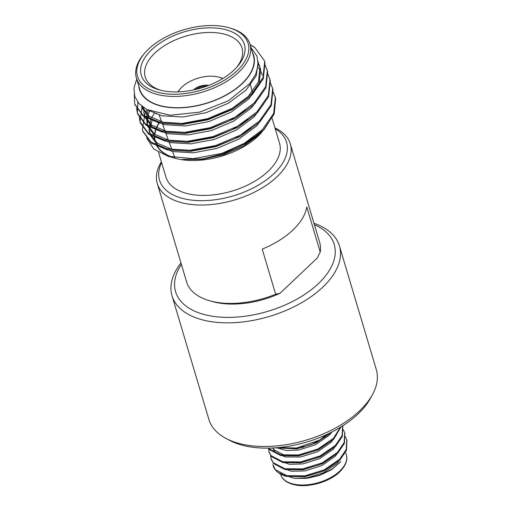<?xml version="1.0" encoding="UTF-8"?>
<svg xmlns="http://www.w3.org/2000/svg" width="511" height="511" viewBox="0 0 511 511"><rect width="100%" height="100%" fill="white"/><g stroke="black" fill="none" stroke-linecap="round" stroke-linejoin="round"><path stroke-width="0.77" d="M274.963 127.916A69.407 37.84 163.4 0 1 290.305 143.891A69.407 37.84 163.4 0 1 276.975 176.793A69.407 37.84 163.4 0 1 207.115 204.879A69.407 37.84 163.4 0 1 157.279 183.545A69.407 37.84 163.4 0 1 156.698 173.804A69.407 37.84 163.4 0 1 161.367 161.783M157.279 183.545L186.611 281.931A69.407 37.84 -16.6 0 0 209.625 300.749A69.407 37.84 -16.6 0 0 275.659 294.227L262.213 249.119A69.407 37.84 -16.6 0 0 306.772 206.904L320.218 252.019A69.407 37.84 -16.6 0 0 319.63 242.278L290.305 143.891M320.218 252.019L317.286 258.01L280.085 293.25A66.283 36.134 163.4 0 1 212.327 301.516L209.625 300.749M161.623 162.639A66.283 36.134 -16.6 0 0 193.196 200.28A66.283 36.134 -16.6 0 0 273.839 173.702A66.283 36.134 -16.6 0 0 275.218 128.772M314.399 224.719A82.763 45.121 163.4 0 1 316.673 285.221A82.763 45.121 163.4 0 1 212.602 316.252A82.763 45.121 163.4 0 1 181.373 264.379M313.978 223.301A87.343 47.612 163.4 0 1 339.425 245.88A87.343 47.612 163.4 0 1 269.329 316.462A87.343 47.612 163.4 0 1 172.022 295.786A87.343 47.612 163.4 0 1 180.951 262.961M339.425 245.88L376.288 369.523A87.343 47.612 163.4 0 1 372.462 394.639A87.343 47.612 163.4 0 1 306.185 440.112A87.343 47.612 163.4 0 1 225.83 438.349A87.343 47.612 163.4 0 1 208.884 419.429L172.022 295.786M372.462 394.639L370.449 398.312A83.945 45.766 163.4 0 1 306.753 442.015A83.945 45.766 163.4 0 1 229.522 440.322L225.83 438.349M275.659 294.227L280.085 293.25M264.455 61.033L264.985 62.955L263.286 78.822L251.853 95.129L232.448 109.475L208.054 119.766L182.408 124.512L159.445 123.087L143.304 116.253L134.872 104.538M267.125 69.981L267.655 71.904L265.956 87.777L254.523 104.078L235.117 118.424L210.724 128.715L185.078 133.46L162.115 132.036L145.98 125.208L137.695 114.03L137.363 112.752L137.823 102.2M269.795 78.93L270.325 80.859L268.626 96.726L257.193 113.033L237.787 127.38L213.394 137.663L187.748 142.416L164.778 140.985L148.637 134.15L140.359 122.966L140.027 121.701L141.975 107.15M142.007 107.074L142.23 106.595M272.459 87.886L272.995 89.808L271.296 105.675L259.856 121.982L240.451 136.328L216.057 146.612L190.411 151.365L167.448 149.934L151.313 143.106L142.876 131.384M275.129 96.835L275.659 98.757L274.19 114.049L263.574 129.871A68.314 37.239 -16.6 0 1 262.513 130.893A68.314 37.239 -16.6 0 1 221.659 153.46L193.19 158.685L168.202 156.302L153.837 149.097L146.753 138.13M250.173 44.751A68.314 37.239 163.4 0 1 254.842 47.574L264.308 60.515L264.666 61.869L262.967 77.736L251.527 94.043L232.122 108.389L207.728 118.68L182.088 123.426L159.119 122.001L142.984 115.167L134.7 103.989L134.265 94.586M265.158 65.101L267.336 70.818L265.631 86.691L254.197 102.992L234.792 117.338L210.398 127.629L184.752 132.375L161.789 130.95L145.648 124.116L137.37 112.937L136.597 108.3M267.821 74.057L270 79.767L268.301 95.64L256.867 111.947L237.462 126.294L213.068 136.578L187.422 141.33L164.459 139.899L148.318 133.071L140.04 121.886L139.267 117.249M270.491 83.006L272.67 88.722L270.971 104.589L259.537 120.896L240.132 135.243L215.738 145.526L190.092 150.279L167.123 148.848L150.988 142.02L142.703 130.842L142.371 129.564L144.964 113.672M145.405 112.829L147.257 109.763M273.161 91.954L275.34 97.671L273.64 113.538L262.2 129.845L244.264 143.348L221.659 153.46M261.67 132.355A59.576 32.48 163.4 0 1 257.914 136.265A59.576 32.48 163.4 0 1 174.922 158.212L168.202 156.302M171.741 157.184A59.576 32.48 163.4 0 1 155.695 143.591M154.948 141.279A59.576 32.48 163.4 0 1 154.443 135.849M154.59 134.227A59.576 32.48 163.4 0 1 158.844 123.106M269.725 120.82L264.455 129.085L259.32 134.623L243.504 146.082L223.722 154.673L202.452 159.317L182.274 159.445L202.58 158.889L224.514 153.479L245.35 143.783L263.574 129.871M138.826 86.167A59.576 32.48 -16.6 0 0 205.85 103.541A59.576 32.48 -16.6 0 0 252.421 52.301M136.724 79.109L133.965 88.09L134.783 96.483L139.126 103.752L146.778 109.514L170.131 115.243L199.571 112.152L228.302 100.839L249.598 83.74L255.698 74.236L258.202 64.846L256.944 56.101L251.048 47.683M250.186 44.859L254.842 47.574M196.173 89.355A9.824 5.359 163.4 0 1 206.182 86.372M208.296 85.586A11.383 6.209 -16.6 0 0 193.976 89.859M151.607 49.746A53.808 29.331 163.4 0 1 222.509 28.961A53.808 29.331 163.4 0 1 237.462 66.487A53.808 29.331 163.4 0 1 159.113 89.847A53.808 29.331 163.4 0 1 151.607 49.746M148.618 49.011A57.705 31.458 -16.6 0 0 144.977 52.805A57.705 31.458 -16.6 0 0 161.272 93.098A57.705 31.458 -16.6 0 0 237.436 70.39A57.705 31.458 -16.6 0 0 229.005 27.754A57.705 31.458 -16.6 0 0 148.618 49.011M229.005 27.754L230.352 28.137A59.27 32.308 163.4 0 1 250.007 44.208A59.27 32.308 163.4 0 1 238.624 72.306A59.27 32.308 163.4 0 1 178.971 96.285A59.27 32.308 163.4 0 1 136.411 78.068A59.27 32.308 163.4 0 1 144.057 53.866L144.977 52.805M136.411 78.068L139.778 89.348A59.27 32.308 -16.6 0 0 182.331 107.566A59.27 32.308 -16.6 0 0 241.984 83.58A59.27 32.308 -16.6 0 0 253.367 55.482L250.007 44.208M159.081 123.189A59.27 32.308 -16.6 0 0 154.859 134.425M154.731 136.073A59.27 32.308 -16.6 0 0 155.376 141.668M156.238 144.076A59.27 32.308 -16.6 0 0 173.459 157.535M158.563 152.361L165.922 177.055A59.27 32.308 -16.6 0 0 208.482 195.279A59.27 32.308 -16.6 0 0 268.134 171.294A59.27 32.308 -16.6 0 0 279.517 143.195L271.82 117.364M236.446 67.618A50.519 27.543 -16.6 0 0 242.278 49.005A50.519 27.543 -16.6 0 0 206.572 32.525A50.519 27.543 -16.6 0 0 154.916 53.01A50.519 27.543 -16.6 0 0 145.514 77.851A50.519 27.543 -16.6 0 0 160.582 90.236M172.603 151.569L174.347 156.321A45.294 24.694 -16.6 0 0 174.998 157.81M222.63 78.624A26.515 14.455 -16.6 0 0 219.015 77.199L220.369 77.583A28.073 15.304 163.4 0 1 222.885 78.47M177.873 91.884A28.073 15.304 163.4 0 1 179.489 89.77L180.409 88.71A26.515 14.455 -16.6 0 0 178.173 91.878M193.535 89.955A11.383 6.209 163.4 0 1 193.675 89.815A11.383 6.209 163.4 0 1 208.718 85.426M219.015 77.199A26.515 14.455 -16.6 0 0 182.082 86.966A26.515 14.455 -16.6 0 0 180.409 88.71M258.355 62.847L259.984 67.382L258.451 81.894L248.046 96.803L230.378 109.922L208.162 119.35L184.81 123.726L163.897 122.474L149.212 116.297L141.675 106.154L142.345 108.402L141.86 106.301M258.374 67.714L260.463 70.748M261.025 71.802L262.322 75.072M245.663 110.299L229.573 120.749L210.832 128.299L187.48 132.675L166.567 131.423L151.876 125.246L144.345 115.116L143.693 111.654M143.629 110.453L143.783 107.719M248.327 119.255L232.243 129.698L213.502 137.248L190.149 141.624L169.237 140.372L154.546 134.201L147.015 124.064L146.6 115.652M146.868 114.355L148.247 110.255M250.997 128.204L234.907 138.647L216.166 146.197L192.813 150.573L171.9 149.321L157.216 143.15L149.685 133.013L149.027 129.551M148.969 128.35L150.898 119.248M151.543 117.837L154.661 112.707M253.667 137.152L242.01 145.175M258.189 61.697L256.203 75.769L246.047 90.089L228.379 103.209L206.163 112.637L182.81 117.013L161.898 115.761L147.96 110.121M258.464 64.035L259.952 67.248M259.652 66.117L260.648 69.624L259.115 84.13L248.71 99.038L231.042 112.158L208.833 121.586L185.48 125.962L164.568 124.71L149.876 118.533L142.345 108.402M260.757 95.365L251.38 107.987L233.712 121.113L211.497 130.535L188.144 134.91L167.231 133.658L152.546 127.488L145.015 117.351L144.345 115.116M263.427 104.321L254.05 116.936L236.382 130.062L214.166 139.484L190.814 143.859L169.901 142.607L155.216 136.437L147.679 126.3L147.015 124.064M147.385 125.169L147.538 116.591M147.896 115.269L149.659 110.893M266.09 113.27L256.714 125.891L239.052 139.011L216.836 148.433L193.484 152.815L172.571 151.563L157.88 145.386L150.349 135.249L149.685 133.013M150.055 134.118L149.634 130.586M149.653 129.366L152.214 120.072M155.97 114.081L156.615 113.25M268.76 122.218L264.455 129.085M301.203 447.713A7.333 3.999 163.4 0 1 301.445 447.068M302.097 446.914A6.707 3.654 -16.6 0 0 301.816 447.579M326.331 434.682L319.771 440.009A38.989 21.258 163.4 0 0 330.611 432.638M273.117 465.668A38.989 21.258 -16.6 0 0 273.13 465.7A38.989 21.258 -16.6 0 0 286.058 476.265A38.989 21.258 -16.6 0 0 286.428 476.373L305.118 476.693L324.389 470.74L339.841 460.13L346.464 450.389L346.924 440.303M342.734 455.691L337.401 463.17L323.84 472.566L306.919 477.868L294.758 478.36L306.9 478.353L319.733 475.351L331.364 469.807L340.863 461.612L331.882 469.213L319.995 475.045L306.964 478.258L293.787 478.232L284.653 475.128M279.357 472.93L286.428 476.373M272.861 464.62L275.333 469.66L286.984 475.703L304.863 475.85L324.14 469.896L339.591 459.287L346.215 449.533L346.803 439.869L345.276 436.547M270.613 455.02L271.034 458.68L273.257 462.698L284.908 468.747L302.793 468.887L322.064 462.934L337.516 452.324L344.139 442.583L344.733 432.926L343.2 429.591M268.537 448.128L268.958 451.718L271.181 455.742L282.832 461.784L300.717 461.925L319.988 455.972L335.44 445.362L342.063 435.608L342.625 425.855M268.588 448.121L269.105 448.779L280.756 454.822L298.641 454.962L317.912 449.009L333.364 438.406L340.479 427.196M277.703 447.636L296.565 448L319.771 440.009M271.169 459.095L273.513 463.547L285.164 469.59L303.042 469.73L322.313 463.777L337.771 453.168L344.395 443.414L344.848 433.341M269.093 452.139L271.437 456.585L283.088 462.627L300.966 462.768L320.237 456.815L335.695 446.212L342.319 436.464L342.772 426.378M268.269 448.128L269.361 449.623L281.012 455.665L298.89 455.812L318.161 449.859L333.619 439.249L341.029 426.857M275.576 447.808L296.814 448.85L316.092 442.896L331.78 432.05M299.625 455.327A28.073 15.304 163.4 0 1 301.094 454.541M316.603 449.623A28.073 15.304 163.4 0 1 318.149 449.418M281.401 467.801L291.506 471.244L304.843 470.906L321.764 465.604L335.325 456.208L340.658 448.728M279.325 460.839L289.437 464.282L302.768 463.95L319.688 458.642L333.249 449.246L338.582 441.766M272.772 447.981L274.771 451.686L284.997 456.93L300.692 456.987L317.612 451.686L331.173 442.29L336.513 434.804M276.528 447.738L286.345 450.485L298.616 450.025L315.536 444.723L329.097 435.327L332.016 431.929M293.295 476.495L306.396 476.131L321.24 471.781L334.111 463.975M291.219 469.532L304.326 469.168L319.164 464.818L332.035 457.013M289.143 462.57L302.25 462.206L317.088 457.856L329.959 450.05M272.925 447.975L274.254 449.948L284.474 455.192L300.174 455.244L315.012 450.894L327.883 443.088M279.485 447.47L298.098 448.281L311.595 444.5L323.795 437.716M313.377 443.165A7.333 3.999 163.4 0 1 313.997 443.459M301.279 447.693A7.333 3.999 163.4 0 1 301.567 447.042M297.159 462.768A26.515 14.455 163.4 0 1 295 462.532M303.061 447.285L302.895 446.716M302.276 446.87L302.442 447.432M313.511 443.107A7.333 3.999 163.4 0 1 314.093 443.414M304.173 446.997L304.007 446.429M303.387 446.588L303.56 447.157M280.539 474.061L280.641 474.4A34.275 18.69 -16.6 0 0 318.832 482.518A34.275 18.69 -16.6 0 0 346.343 454.816L345.775 452.925M275.295 97.371L274.975 96.285M272.631 88.422L272.306 87.336M269.961 79.473L269.636 78.387M267.291 70.524L266.972 69.439M264.628 61.576L264.302 60.483M143.029 131.934L142.71 130.848M140.365 122.979L140.04 121.893M137.695 114.03L137.37 112.944M135.025 105.081L134.7 103.995M156.411 145.156L156.04 143.898M252.255 92.146L250.601 84.998M171.766 149.295L169.256 142.467M168.419 140.186L162.555 124.23M161.719 121.944L159.196 115.096M268.958 451.718L269.214 452.561M271.034 458.68L271.29 459.523M342.657 425.957L342.907 426.8M344.733 432.919L344.982 433.762M346.809 439.882L347.058 440.725M280.641 474.4C282.302 479.784 287.303 483.329 295.645 485.035C310.471 487.807 330.643 480.998 339.623 471.921C345.66 465.923 347.902 460.226 346.343 454.816M302.186 446.895L302.352 447.451M313.147 443.261L313.3 443.778"/></g></svg>
